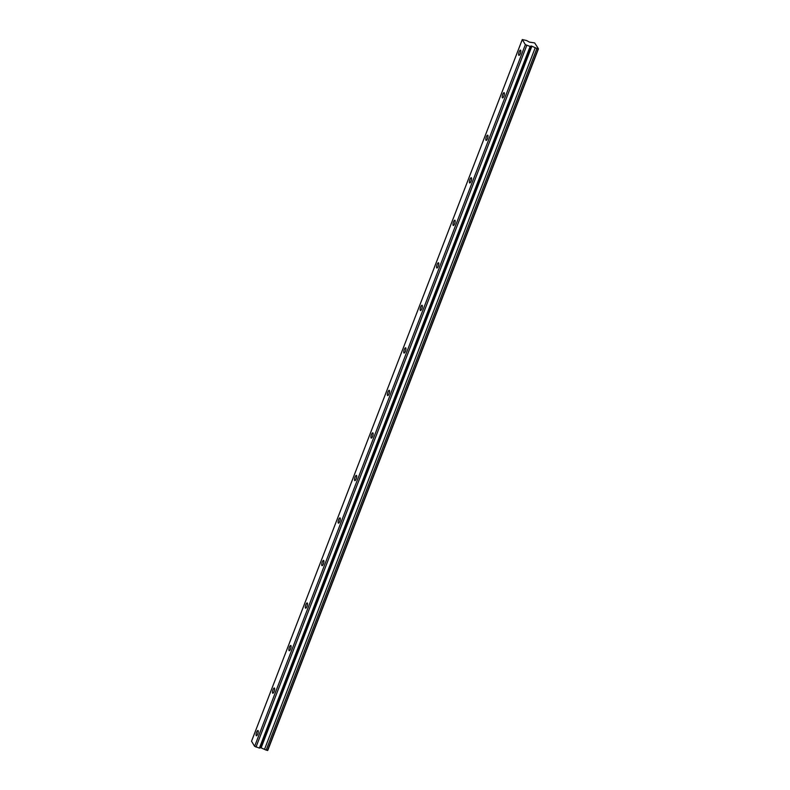 <?xml version="1.0" encoding="UTF-8"?>
<svg xmlns="http://www.w3.org/2000/svg" width="790" height="790" viewBox="0 0 790 790"><rect width="100%" height="100%" fill="white"/><g stroke="black" fill="none" stroke-linecap="round" stroke-linejoin="round"><path stroke-width="1.19" d="M520.264 53.661A2.745 0.81 -73.4 0 0 520.501 50.126A2.745 0.81 -73.4 0 0 519.168 51.854A2.745 0.81 -73.4 0 0 518.931 55.379A2.745 0.81 -73.4 0 0 520.264 53.661M257.718 734.048A2.745 0.81 -73.4 0 0 257.965 730.513A2.745 0.81 -73.4 0 0 256.632 732.241A2.745 0.81 -73.4 0 0 256.394 735.776A2.745 0.81 -73.4 0 0 257.718 734.048M274.13 691.527A2.745 0.81 -73.4 0 0 274.367 687.991A2.745 0.81 -73.4 0 0 273.044 689.719A2.745 0.81 -73.4 0 0 272.797 693.245A2.745 0.81 -73.4 0 0 274.13 691.527M290.542 648.995A2.745 0.81 -73.4 0 0 290.779 645.47A2.745 0.81 -73.4 0 0 289.446 647.188A2.745 0.81 -73.4 0 0 289.209 650.723A2.745 0.81 -73.4 0 0 290.542 648.995M306.945 606.473A2.745 0.81 -73.4 0 0 307.192 602.938A2.745 0.81 -73.4 0 0 305.858 604.666A2.745 0.81 -73.4 0 0 305.621 608.201A2.745 0.81 -73.4 0 0 306.945 606.473M323.357 563.951A2.745 0.81 -73.4 0 0 323.594 560.416A2.745 0.81 -73.4 0 0 322.271 562.144A2.745 0.81 -73.4 0 0 322.024 565.68A2.745 0.81 -73.4 0 0 323.357 563.951M339.769 521.42A2.745 0.81 -73.4 0 0 340.006 517.894A2.745 0.81 -73.4 0 0 338.673 519.623A2.745 0.81 -73.4 0 0 338.436 523.148A2.745 0.81 -73.4 0 0 339.769 521.42M356.172 478.898A2.745 0.81 -73.4 0 0 356.409 475.373A2.745 0.81 -73.4 0 0 355.085 477.091A2.745 0.81 -73.4 0 0 354.848 480.626A2.745 0.81 -73.4 0 0 356.172 478.898M372.584 436.376A2.745 0.81 -73.4 0 0 372.821 432.841A2.745 0.81 -73.4 0 0 371.498 434.569A2.745 0.81 -73.4 0 0 371.251 438.104A2.745 0.81 -73.4 0 0 372.584 436.376M388.996 393.854A2.745 0.81 -73.4 0 0 389.233 390.319A2.745 0.81 -73.4 0 0 387.9 392.047A2.745 0.81 -73.4 0 0 387.663 395.583A2.745 0.81 -73.4 0 0 388.996 393.854M405.398 351.323A2.745 0.81 -73.4 0 0 405.635 347.798A2.745 0.81 -73.4 0 0 404.312 349.526A2.745 0.81 -73.4 0 0 404.075 353.051A2.745 0.81 -73.4 0 0 405.398 351.323M421.811 308.801A2.745 0.81 -73.4 0 0 422.048 305.266A2.745 0.81 -73.4 0 0 420.715 306.994A2.745 0.81 -73.4 0 0 420.478 310.529A2.745 0.81 -73.4 0 0 421.811 308.801M438.223 266.279A2.745 0.81 -73.4 0 0 438.46 262.744A2.745 0.81 -73.4 0 0 437.127 264.472A2.745 0.81 -73.4 0 0 436.89 268.007A2.745 0.81 -73.4 0 0 438.223 266.279M454.625 223.758A2.745 0.81 -73.4 0 0 454.862 220.222A2.745 0.81 -73.4 0 0 453.539 221.951A2.745 0.81 -73.4 0 0 453.302 225.486A2.745 0.81 -73.4 0 0 454.625 223.758M471.038 181.226A2.745 0.81 -73.4 0 0 471.275 177.701A2.745 0.81 -73.4 0 0 469.941 179.429A2.745 0.81 -73.4 0 0 469.704 182.954A2.745 0.81 -73.4 0 0 471.038 181.226M487.44 138.704A2.745 0.81 -73.4 0 0 487.687 135.169A2.745 0.81 -73.4 0 0 486.354 136.897A2.745 0.81 -73.4 0 0 486.117 140.432A2.745 0.81 -73.4 0 0 487.44 138.704M503.852 96.183A2.745 0.81 -73.4 0 0 504.089 92.647A2.745 0.81 -73.4 0 0 502.766 94.375A2.745 0.81 -73.4 0 0 502.529 97.911A2.745 0.81 -73.4 0 0 503.852 96.183M536.914 48.457L538.464 48.832L267.721 750.48L266.161 750.105L536.914 48.457L531.502 46.057L530.13 46.432L525.36 44.675L254.617 746.323L251.536 741.218L522.279 39.569L525.36 44.675M266.161 750.105L260.759 747.705L259.387 748.091L254.617 746.323M538.464 48.832L537.822 48.279M522.279 39.569L526.545 40.507L529.418 42.117L534.642 42.917L537.951 47.963M526.762 45.435L256.019 747.083M538.227 48.852L267.484 750.5M530.13 46.432L259.387 748.091M535.245 47.706L264.502 749.364M261.135 747.854L531.887 46.195M530.959 45.998L260.216 747.656"/></g></svg>
